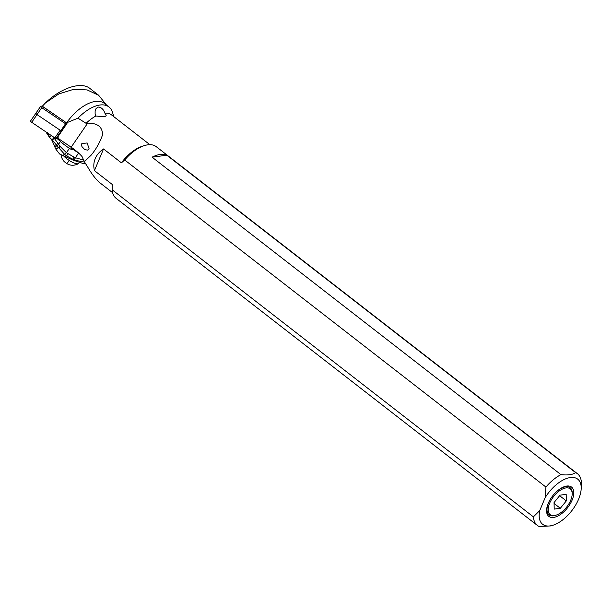 <?xml version="1.0" encoding="UTF-8"?>
<svg xmlns="http://www.w3.org/2000/svg" width="612" height="612" viewBox="0 0 612 612"><rect width="100%" height="100%" fill="white"/><g stroke="black" fill="none" stroke-linecap="round" stroke-linejoin="round"><path stroke-width="0.92" d="M56.075 138.488L59.012 139.016L56.075 138.488A1.645 0.49 34.5 0 1 55.508 138.289A1.645 0.49 34.5 0 0 56.075 138.488L61.368 130.769L61.911 130.861L57.23 137.784L71.16 147.209A20.601 6.128 -145.5 0 1 82.054 156.573L84.357 161.698L91.043 155.287C96.145 149.114 99.985 142.298 102.556 134.831C102.51 126.929 97.545 123.035 87.677 123.142L86.085 123.326L77.984 118.177L66.647 122.767L66.983 123.463L61.911 130.861L60.833 130.624L65.622 123.639L65.867 122.385L42.098 106.06L40.79 106.236A1.645 0.49 -145.5 0 1 41.019 106.251L42.404 106.098M65.247 123.525L41.754 107.674L37.011 114.589A1.645 0.49 34.5 0 1 35.894 113.228L30.6 120.947A1.645 0.49 34.5 0 0 31.717 122.308L54.851 137.914A1.645 0.49 34.5 0 0 55.508 138.289A1.645 0.49 34.5 0 1 54.851 137.914L60.152 130.195L37.011 114.589A1.645 0.49 -145.5 0 1 35.894 113.228A1.645 0.49 -145.5 0 1 36.276 113.159M575.211 505.772A28.588 14.68 -52.2 0 1 553.08 525.203A28.588 14.68 -52.2 0 1 539.746 510.553L545.154 497.686A28.588 14.68 -52.2 0 1 568.67 477.865A28.588 14.68 -52.2 0 1 581.171 489.026A28.588 14.68 -52.2 0 1 578.585 499.247A28.588 14.68 -52.2 0 1 575.211 505.772M553.592 517.415A18.544 9.524 127.8 0 0 571.669 501.136A18.544 9.524 127.8 0 0 568.257 485.966A18.544 9.524 127.8 0 0 566.773 486.043A18.544 9.524 127.8 0 0 551.947 496.845A18.544 9.524 127.8 0 0 546.914 513.453A18.544 9.524 127.8 0 0 553.592 517.415M545.154 497.686L545.919 487.053L124.695 159.984L121.413 162.83L103.543 148.953L94.432 170.626L112.302 184.503L112.164 189.789L533.389 516.857L539.746 510.553M112.271 184.962L112.302 184.503A30.386 15.606 -52.2 0 0 112.287 184.778L112.271 184.977M545.919 487.053A32.704 16.799 -52.2 0 1 560.936 474.629C567.668 475.402 572.572 474.736 575.64 472.648A32.704 16.799 -52.2 0 1 577.453 473.726A32.704 16.799 -52.2 0 1 581.4 485.033L581.171 489.026M553.08 525.203L550.8 525.93L539.141 526.473A32.704 16.799 -52.2 0 1 537.336 525.394A32.704 16.799 -52.2 0 1 533.389 516.857M575.64 472.648L166.808 155.203L152.097 157.185L560.936 474.629M112.164 189.789A32.704 16.799 127.8 0 0 116.104 198.326L537.336 525.394M577.453 473.726L156.221 146.658A32.704 16.799 127.8 0 0 144.294 145.633A32.704 16.799 127.8 0 0 124.695 159.984M152.097 157.185A32.704 16.799 -52.2 0 1 166.808 155.203M121.413 162.83A30.386 15.606 -52.2 0 1 142.145 146.314L144.294 145.633M112.623 192.688L100.33 183.141C96.268 179.936 92.075 174.588 87.753 167.107L84.357 161.698M94.432 170.626C93.399 166.365 93.674 162.341 95.243 158.546C96.857 154.767 99.618 151.569 103.543 148.953M81.863 143.545L81.381 144.692L81.954 146.628L84.754 149.642L87.531 150.093L89.153 148.915L87.164 142.971L81.863 143.545M58.867 138.916L58.844 138.052L57.367 137.486M65.622 123.639L66.647 123.953M30.983 120.878A1.645 0.49 34.5 0 0 30.638 121.26A1.645 0.49 34.5 0 0 31.717 122.308L37.011 114.589L60.504 130.433M65.867 122.385L42.243 106.281L45.433 102.969L58.806 93.942L73.356 89.421L87.195 89.926L98.7 95.342L106.503 105.057M98.723 95.311L89.903 88.457C81.235 81.243 60.749 87.921 45.433 102.969M66.165 122.438L66.647 122.767A35.075 18.016 127.8 0 1 104.377 103.405L108.99 106.985A35.075 18.016 -52.2 0 1 112.401 111.958L113.817 116.67M149.894 144.684L111.621 114.964A30.386 15.606 127.8 0 0 104.874 113.151L106.243 115.171L105.96 115.959L104.361 116.793L95.87 116.012A30.386 15.606 127.8 0 0 86.085 123.326M77.984 118.177A35.075 18.016 -52.2 0 1 108.99 106.985M104.874 113.151C103.482 109.219 101.232 107.192 98.119 107.062L96.069 108.538L95.128 110.994L95.112 113.648L95.87 116.012M72.774 148.334L72.576 149.152L78.42 152.878M84.051 160.183L75.368 157.751L78.596 153.038M57.933 143.208L58.576 144.248L57.36 145.602L54.675 146.582L54.323 145.442L56.633 144.639L57.933 143.208L54.162 138.197L52.425 140.125L58.783 147.79L55.677 148.923L59.586 154.002L72.912 160.046L82.597 163.35M85.703 163.702L82.23 163.32M60.206 146.467L66.433 152.702L69.431 148.311A20.601 6.128 -145.5 0 1 60.473 141.479L58.576 144.248L60.206 146.467L58.783 147.79L64.75 154.499L66.716 155.953L74.343 160.153L75.368 157.751L74.633 157.46L72.912 160.046M62.845 155.525L66.433 152.702L74.633 157.46M58.66 144.363L57.459 145.748L54.713 146.658M60.045 146.253L58.637 147.553L55.554 148.685L54.675 146.582M54.162 138.197L51.24 135.474L49.878 137.402L47.201 132.429M60.473 141.479A24.725 7.352 34.5 0 0 57.237 138.695M54.323 145.442L51.829 140.14L52.425 140.125L54.093 138.113M46.986 132.605L46.596 132.988L49.473 137.356L52.074 139.781L51.768 140.056L52.357 140.049L51.584 139.796M69.431 148.311L71.16 149.412A1.033 0.979 -166.5 0 0 72.576 149.152M74.343 160.153L84.64 162.103M65.736 156.488L68.284 153.995M46.596 132.988L46.374 132.192M54.093 137.402L52.074 139.781L53.902 137.914M63.426 155.716A10.611 3.159 34.5 0 0 69.355 160.535A10.611 3.159 34.5 0 0 78.566 163.565A10.611 3.159 34.5 0 0 78.887 163.274L79.292 162.677M78.566 163.565A11.536 11.536 0 0 1 69.783 164.896A5.148 1.53 -145.5 0 1 66.624 163.419A5.148 1.53 34.5 0 1 63.151 160.344A11.536 11.536 0 0 1 61.101 154.867M42.465 106.595L41.754 107.674A1.645 0.49 -145.5 0 1 40.675 106.626A1.645 0.49 -145.5 0 1 40.637 106.312A1.645 0.49 -145.5 0 1 40.79 106.236M58.844 138.052A35.075 18.016 127.8 0 0 58.637 138.695M556.124 515.136A16.325 8.384 -52.2 0 1 554.38 515.541A16.325 8.384 -52.2 0 1 549.675 503.148A16.325 8.384 -52.2 0 1 565.993 487.917A16.325 8.384 -52.2 0 1 572.166 494.473A16.325 8.384 -52.2 0 1 556.124 515.136L555.352 515.388A17.167 8.813 -52.2 0 1 553.516 515.809A17.167 8.813 -52.2 0 1 548.964 514.746L547.885 513.843A17.113 8.79 -52.2 0 1 546.654 512.259M548.964 514.746A17.167 8.813 -52.2 0 1 550.93 498.329M554.594 493.609A17.167 8.813 -52.2 0 1 565.717 486.769A17.167 8.813 -52.2 0 1 570.009 487.634A17.167 8.813 -52.2 0 1 572.212 493.662L572.166 494.473M567.033 486.012A17.113 8.79 -52.2 0 1 568.869 486.815L570.009 487.634M554.074 503.447L560.317 508.289L554.189 509.115L554.059 502.559L560.049 495.169L566.177 494.343L566.307 500.907L559.62 495.705M560.317 508.289L566.307 500.907M31.717 122.308L54.851 137.914M71.16 147.209L87.677 123.142M65.859 123.808L61.116 130.723M71.16 149.412L71.42 148.303A3.091 0.918 -145.5 0 0 70.961 147.308A1.033 0.673 140.2 0 0 71.321 147.324M70.533 146.788L70.961 147.308M72.652 148.249A1.033 0.979 13.5 0 1 71.42 148.303M72.323 159.724L74.037 157.192M69.355 160.535A11.536 1.247 122.5 0 1 66.624 163.419M51.553 139.758L49.473 137.356M35.894 113.228L40.637 106.312"/></g></svg>
